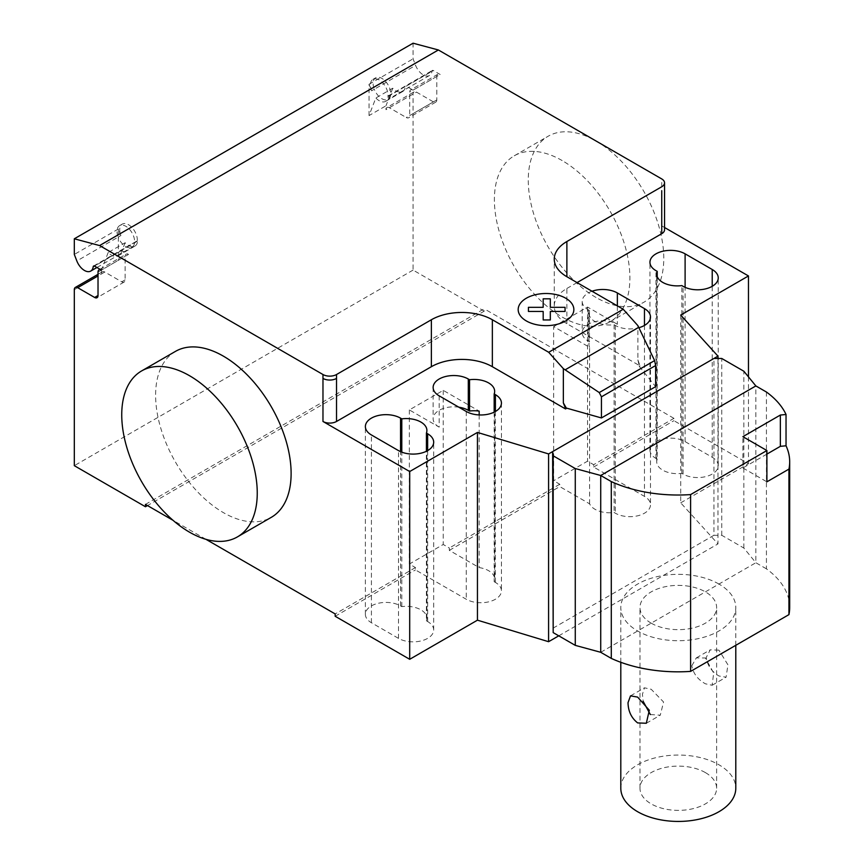 <?xml version="1.0" encoding="UTF-8"?>
<svg xmlns="http://www.w3.org/2000/svg" width="864" height="864" viewBox="0 0 864 864"><rect width="100%" height="100%" fill="white"/><g stroke="black" fill="none" stroke-linecap="round" stroke-linejoin="round"><path stroke-width="0.65" stroke-dasharray="4.32 3.24" d="M718.945 584.053A57.488 33.188 0 0 0 656.294 576.86A57.488 33.188 0 0 0 620.806 607.522A57.488 33.188 0 0 0 637.643 630.99A57.488 33.188 0 0 0 700.304 638.183A57.488 33.188 0 0 0 735.793 607.522A57.488 33.188 0 0 0 718.945 584.053M718.945 650.16L710.273 649.825L706.201 657.515C707.4 665.431 711.644 671.587 718.945 675.983L726.084 677.214L727.942 664.848L718.945 650.16M620.806 788.249A57.488 33.188 180 0 1 656.294 757.577A57.488 33.188 180 0 1 718.945 764.78A57.488 33.188 180 0 1 735.793 788.249M650.354 714.55L660.28 715.198L663.563 702L651.197 689.278L644.468 687.809L642.427 694.343L643.172 701.384M651.197 623.171A38.329 22.129 180 0 1 639.976 607.522A38.329 22.129 180 0 1 663.628 587.077A38.329 22.129 180 0 1 705.402 591.872A38.329 22.129 180 0 1 716.623 607.522A38.329 22.129 180 0 1 692.96 627.966A38.329 22.129 180 0 1 651.197 623.171M691.805 665.831L696.319 657.882L705.402 657.979L713.675 673.067L712.13 685.26L705.402 683.802C697.82 679.558 693.295 673.574 691.805 665.831M705.402 772.6A38.329 22.129 0 0 0 663.628 767.804A38.329 22.129 0 0 0 639.976 788.249A38.329 22.129 0 0 0 651.197 803.887A38.329 22.129 0 0 0 692.96 808.693A38.329 22.129 0 0 0 716.623 788.249A38.329 22.129 0 0 0 705.402 772.6M766.897 454.108L742.889 467.964L742.889 436.676M742.889 467.964L766.897 481.831M789.685 607.316A107.114 61.841 0 0 0 766.422 568.836L766.422 392.018M766.422 568.836L755.86 562.734L743.85 548.035L721.753 535.28L713.934 535.28L713.934 358.474M713.934 535.28L552.625 628.409M721.753 535.28L721.753 358.474M743.85 548.035L743.85 371.228M600.728 652.298L755.86 562.734L755.86 385.927M175.457 351.389A95.818 55.318 -120 0 0 160.769 428.177A95.818 55.318 -120 0 0 223.366 512.611A95.818 55.318 -120 0 0 271.274 517.352M596.02 297.464A95.818 55.318 60 0 1 533.423 213.03A95.818 55.318 60 0 1 548.111 136.253A95.818 55.318 60 0 1 596.02 140.994A95.818 55.318 60 0 1 658.616 225.428A95.818 55.318 60 0 1 643.928 302.206A95.818 55.318 60 0 1 596.02 297.464M562.14 160.553A95.818 55.318 -120 0 0 514.231 155.812A95.818 55.318 -120 0 0 499.543 232.589A95.818 55.318 -120 0 0 562.14 317.023A95.818 55.318 -120 0 0 610.049 321.764A95.818 55.318 -120 0 0 624.737 244.987A95.818 55.318 -120 0 0 562.14 160.553M657.223 459.151A20.596 11.891 0 0 0 656.716 461.754A20.596 11.891 0 0 0 681.836 473.364L683.078 474.077A20.596 11.891 0 0 0 705.532 476.658A20.596 11.891 0 0 0 718.243 465.674A20.596 11.891 0 0 0 712.217 457.261L685.109 441.612A20.596 11.891 0 0 0 662.666 439.031A20.596 11.891 0 0 0 649.944 450.025A20.596 11.891 0 0 0 655.981 458.438L657.223 459.151L657.223 276.599M681.836 473.364L681.836 285.595M426.406 620.838A20.596 11.891 0 0 0 426.902 618.224A20.596 11.891 0 0 0 401.792 606.625L400.55 605.902A20.596 11.891 0 0 0 378.097 603.331A20.596 11.891 0 0 0 365.375 614.315A20.596 11.891 0 0 0 371.412 622.728L398.509 638.377A20.596 11.891 0 0 0 420.962 640.948A20.596 11.891 0 0 0 433.685 629.964A20.596 11.891 0 0 0 427.648 621.551L426.406 620.838L426.406 451.267M401.792 606.625L401.792 452.142M566.881 323.676L566.881 288.468A43.114 24.894 0 0 0 554.256 306.072A43.114 24.894 0 0 0 566.881 323.676L640.051 365.915L637.88 359.878L637.88 325.62M637.88 359.878L639.263 365.936L640.051 365.483M639.263 365.936L640.051 365.915M589.615 503.831L589.615 347.36L553.673 326.603L553.673 480.73L559.764 484.25L559.764 486.594L589.615 503.831A20.596 11.891 0 0 0 614.088 512.482L615.33 513.194A20.596 11.891 0 0 0 637.772 515.776A20.596 11.891 0 0 0 650.495 504.792A20.596 11.891 0 0 0 644.458 496.379L593.644 467.035L593.644 464.692L587.552 461.171L553.673 480.73M592.013 291.244A20.596 11.891 0 0 0 582.196 301.374A20.596 11.891 0 0 0 588.222 309.787L589.464 310.5A20.596 11.891 0 0 0 588.967 313.114A20.596 11.891 0 0 0 614.088 324.713L614.088 512.482M589.464 310.5L589.464 341.798L588.222 341.075A20.596 11.891 180 0 1 582.196 332.672A20.596 11.891 180 0 1 594.907 321.678A20.596 11.891 180 0 1 617.36 324.259L617.36 305.878M589.615 347.36A20.596 11.891 180 0 1 588.967 344.401A20.596 11.891 180 0 1 589.464 341.798M614.088 324.713L615.33 325.436A20.596 11.891 0 0 0 638.885 327.726M494.165 412.15L494.165 581.72A20.596 11.891 0 0 0 494.662 579.107A20.596 11.891 0 0 0 479.174 567.594L449.334 550.357L449.334 548.014L443.232 544.493L409.352 564.052L415.454 567.572L415.454 569.916L466.268 599.26A20.596 11.891 0 0 0 488.722 601.83A20.596 11.891 0 0 0 501.433 590.846A20.596 11.891 0 0 0 495.407 582.433L494.165 581.72M479.174 414.936L479.174 567.594M439.171 395.842L439.171 427.14L409.352 409.925L443.232 390.366L479.174 411.113M443.232 390.366L443.232 544.493M409.352 409.925L409.352 564.052M553.673 326.603L587.552 307.044L617.36 324.259M587.552 307.044L587.552 461.171M439.171 427.14A20.596 11.891 180 0 1 433.134 418.727A20.596 11.891 180 0 1 458.849 407.203M559.764 484.25L449.334 548.014M449.334 550.357L559.764 486.594M335.167 616.27L415.454 569.916M415.454 567.572L335.167 613.926M680.713 315.068L680.713 502.837L717.973 543.91L717.973 358.474M639.263 366.379L655.636 386.651M558.76 635.828L717.973 543.91M566.881 288.468L577.044 282.604M680.713 502.837L748.462 463.72L673.931 420.682L673.931 418.338L593.644 464.692M748.462 376.877L748.462 463.72M593.644 467.035L673.931 420.682M664.546 227.502L661.738 225.882A9.58 5.53 180 0 1 664.546 229.792M145.454 504.392L484.218 308.815L484.218 311.159L147.485 505.57M205.967 539.33L173.027 520.312M673.931 418.338L484.218 308.815M125.129 242.73L118.357 260.312L118.357 229.003L120.884 235.537A12.452 7.193 60 0 1 122.288 224.089A12.452 7.193 60 0 1 132.419 228.02A12.452 7.193 60 0 1 137.246 241.272A1.912 1.102 60 0 1 137.624 240.592A12.938 7.474 60 0 1 134.978 246.078A12.938 7.474 60 0 1 125.129 242.73L108.184 252.504A12.938 7.474 -120 0 0 118.044 255.852A12.938 7.474 -120 0 0 120.712 250.366A1.912 1.102 60 0 1 121.651 250.474L128.52 254.437L101.412 270.076M93.593 266.026L137.624 240.592A1.912 1.102 60 0 1 137.657 240.581L120.712 250.366M369.036 115.582L369.036 84.272L371.574 90.806A12.452 7.193 60 0 1 372.978 79.358A12.452 7.193 60 0 1 383.108 83.279A12.452 7.193 60 0 1 387.936 96.541A1.912 1.102 60 0 1 388.314 95.861A1.912 1.102 60 0 1 388.346 95.85A12.938 7.474 60 0 1 385.668 101.347A12.938 7.474 60 0 1 375.818 97.999L369.036 115.582L385.981 105.797L385.981 109.696A4.795 2.765 -120 0 1 386.975 107.503L414.072 91.865A4.795 2.765 60 0 1 416.47 92.102L433.404 101.876A4.795 2.765 -120 0 0 435.802 102.114A4.795 2.765 -120 0 0 436.795 99.922L436.795 76.453A4.795 2.765 60 0 1 437.789 74.261A4.795 2.765 60 0 1 440.186 74.498L433.318 70.535A1.912 1.102 -120 0 0 432.356 70.438A1.912 1.102 -120 0 0 431.978 71.107A12.452 7.193 60 0 1 429.473 75.503A12.452 7.193 60 0 1 415.606 65.383L413.078 58.849L413.078 43.2M484.218 311.159L413.078 270.086L413.078 94.057A4.795 2.765 60 0 1 414.072 91.865M371.574 90.806L374.285 89.24A12.452 7.193 -120 0 0 388.141 99.36A12.452 7.193 -120 0 0 390.647 94.975A12.452 7.193 -120 0 0 385.819 81.713A12.452 7.193 -120 0 0 375.689 77.792A12.452 7.193 -120 0 0 374.285 89.24L415.606 65.383M369.036 84.272L413.078 58.849M387.936 96.541L431.978 71.107M388.346 95.85L405.281 86.065A1.912 1.102 60 0 1 406.22 86.173L413.078 90.137L440.186 74.498M413.078 90.137A4.795 2.765 -120 0 0 410.681 89.899A4.795 2.765 -120 0 0 409.698 92.092L409.698 115.571A4.795 2.765 60 0 1 408.704 117.763A4.795 2.765 60 0 1 406.307 117.526L433.404 101.876M385.668 101.347L402.613 91.562A12.938 7.474 -120 0 1 392.753 88.214L375.818 97.999M402.613 91.562A12.938 7.474 -120 0 0 405.281 86.065M386.975 107.503A4.795 2.765 -120 0 1 389.372 107.741L406.307 117.526M392.753 88.214L385.981 105.797M413.078 270.086L74.315 465.674M128.52 254.437A4.795 2.765 -120 0 0 126.122 254.2A4.795 2.765 -120 0 0 125.129 256.392L125.129 279.86A4.795 2.765 60 0 1 124.135 282.053A4.795 2.765 60 0 1 121.738 281.815L104.803 272.041A4.795 2.765 -120 0 0 102.406 271.804A4.795 2.765 -120 0 0 101.412 273.996L101.412 270.097L118.357 260.312M118.357 229.003L74.315 254.437M120.884 235.537L118.174 237.103A12.452 7.193 -120 0 0 132.03 247.223A12.452 7.193 -120 0 0 134.536 242.838A12.452 7.193 -120 0 0 129.708 229.576A12.452 7.193 -120 0 0 119.578 225.655A12.452 7.193 -120 0 0 118.174 237.103L76.842 260.971M137.246 241.272L94.37 266.026M108.184 252.504L101.412 270.097M712.217 457.261L712.217 286.319M683.078 474.077L683.078 286.319M685.109 441.612L685.109 287.345M655.981 458.438L655.981 270.67M371.412 622.728L371.412 434.959M398.509 638.377L398.509 450.608M427.648 621.551L427.648 450.608M400.55 605.902L400.55 451.634M615.33 325.436L615.33 513.194M644.458 325.436L644.458 496.379M466.268 411.491L466.268 599.26M495.407 411.491L495.407 582.433M588.222 309.787L588.222 341.075M661.738 186.764L661.738 178.934M661.738 190.674L661.738 225.882M406.22 86.173L433.318 70.535M436.795 76.453L409.698 92.092M436.795 99.922L409.698 115.571M389.372 107.741L416.47 92.102M413.078 94.057L385.981 109.696M74.315 289.645L101.412 273.996M121.651 250.474L94.543 266.112M98.021 272.041L125.129 256.392M121.738 281.815L125.129 279.86M104.803 272.041L98.021 275.951M620.806 662.299L620.806 607.522M639.976 788.249L639.976 607.522M696.319 657.882L710.273 649.825M630.515 695.866L644.468 687.809M646.326 723.254L660.28 715.198M712.13 685.26L726.084 677.214M716.623 788.249L716.623 607.522M735.793 645.311L735.793 607.522M514.231 155.812L548.111 136.253M610.049 321.764L643.928 302.206M718.243 465.674L718.243 277.906M649.944 450.025L649.944 262.256M656.716 461.754L656.716 273.996M433.685 629.964L433.685 442.195M426.902 618.224L426.902 430.466M365.375 614.315L365.375 426.546M554.256 306.072L554.256 259.124M588.967 313.114L588.967 344.401M650.495 317.023L650.495 504.792M494.662 391.349L494.662 579.107M433.134 387.428L433.134 418.727M501.433 403.078L501.433 590.846M582.196 301.374L582.196 332.672M429.473 75.503L388.141 99.36M388.314 95.861L432.356 70.438M437.789 74.261L410.681 89.899M435.802 102.114L408.704 117.763M372.978 79.358L375.689 77.792M96.93 267.494L132.03 247.223M100.008 269.266L126.122 254.2M124.135 282.053L97.038 297.702M122.288 224.089L119.578 225.655M118.044 255.852L134.978 246.078M98.021 274.331L102.406 271.804"/><path stroke-width="1.3" d="M735.793 645.311L735.793 788.249A57.488 33.188 180 0 1 700.304 818.91A57.488 33.188 180 0 1 637.643 811.717A57.488 33.188 180 0 1 620.806 788.249L620.806 662.299M637.643 722.92C631.368 717.941 628.16 711.18 628.031 702.648L630.515 695.866L637.643 697.097L649.307 710.251L646.326 723.254L637.643 722.92M643.172 701.384L650.354 714.55M786.035 445.792A107.114 61.841 180 0 1 789.685 461.797A107.114 61.841 180 0 1 788.94 469.109L766.897 481.831L766.897 450.533L742.889 436.676L780.354 415.044L786.035 414.493L786.035 445.792L780.354 446.332L766.897 454.108M780.354 446.332L780.354 415.044M766.897 450.533L690.606 494.586A107.114 61.841 180 0 1 611.291 481.583L600.728 475.492L575.273 468.547L553.176 455.803L552.625 451.602L553.176 632.61L575.273 645.365L600.728 652.298L611.291 658.4A107.114 61.841 0 0 0 690.606 671.393L788.94 614.628L788.94 469.109M788.94 614.628A107.114 61.841 0 0 0 789.685 607.316L789.685 461.797M552.625 451.602L713.934 358.474L721.753 358.474L743.85 371.228L755.86 385.927L766.422 392.018A107.114 61.841 180 0 1 786.035 414.493M690.606 671.393L690.606 494.586M611.291 658.4L611.291 481.583M600.728 652.298L600.728 475.492L755.86 385.927M575.273 645.365L575.273 468.547M553.176 632.61L553.176 455.803M189.497 375.7A95.818 55.318 60 0 1 252.094 460.134A95.818 55.318 60 0 1 237.406 536.911A95.818 55.318 60 0 1 189.497 532.17A95.818 55.318 60 0 1 126.9 447.736A95.818 55.318 60 0 1 141.588 370.948A95.818 55.318 60 0 1 189.497 375.7M237.406 536.911L271.274 517.352A95.818 55.318 -120 0 0 285.962 440.575A95.818 55.318 -120 0 0 223.366 356.141A95.818 55.318 -120 0 0 175.457 351.389L141.588 370.948M712.217 269.492A20.596 11.891 180 0 1 718.243 277.906A20.596 11.891 180 0 1 705.532 288.889A20.596 11.891 180 0 1 683.078 286.319L681.836 285.595A20.596 11.891 180 0 1 656.716 273.996A20.596 11.891 180 0 1 657.223 271.382L655.981 270.67A20.596 11.891 180 0 1 649.944 262.256A20.596 11.891 180 0 1 662.666 251.273A20.596 11.891 180 0 1 685.109 253.843L712.217 269.492L712.217 286.319M657.223 276.599L657.223 271.382M398.509 450.608L371.412 434.959A20.596 11.891 180 0 1 365.375 426.546A20.596 11.891 180 0 1 378.097 415.562A20.596 11.891 180 0 1 400.55 418.144L401.792 418.856A20.596 11.891 180 0 1 426.902 430.466A20.596 11.891 180 0 1 426.406 433.069L427.648 433.782A20.596 11.891 180 0 1 433.685 442.195A20.596 11.891 180 0 1 420.962 453.19A20.596 11.891 180 0 1 398.509 450.608M426.406 451.267L426.406 433.069M401.792 452.142L401.792 418.856M748.462 376.877L748.462 275.951L680.713 315.068L717.973 356.141L548.586 453.935L477.446 432.421L409.698 471.539L409.698 659.297L335.167 616.27L335.167 613.926L205.967 539.33M477.446 432.421L477.446 620.179L409.698 659.297M322.974 374.522A9.58 5.53 0 0 0 336.517 374.522L336.517 378.432A9.58 5.53 180 0 1 322.974 378.432L322.974 374.522L99.598 245.56L438.372 49.972L661.738 178.934A9.58 5.53 180 0 1 664.546 182.844A9.58 5.53 180 0 1 661.738 186.764L566.881 241.52A43.114 24.894 0 0 0 554.256 259.124A43.114 24.894 0 0 0 566.881 276.728L623.214 309.247L637.88 325.62L654.62 360.59L655.636 365.526L601.441 396.824L599.249 392.558L563.35 368.647L548.683 352.274L623.214 309.247M409.698 471.539L322.974 421.47A9.58 5.53 0 0 0 336.517 421.47L431.374 366.703A43.114 24.894 0 0 1 492.35 366.703L565.531 408.953L566.32 408.056L563.35 402.905L563.35 368.647M548.683 352.274L492.35 319.756A43.114 24.894 0 0 0 431.374 319.756L336.517 374.522M599.249 392.558L654.62 360.59M655.636 365.526L655.636 386.651L601.441 417.949L601.441 396.824M601.441 417.949L566.32 408.056M563.35 402.905L565.531 408.51M638.885 327.726A20.596 11.891 0 0 0 650.495 317.023A20.596 11.891 0 0 0 644.458 308.61L617.36 292.961A20.596 11.891 0 0 0 592.013 291.244M469.541 379.739L468.299 379.026A20.596 11.891 0 0 0 445.846 376.445A20.596 11.891 0 0 0 433.134 387.428A20.596 11.891 0 0 0 439.171 395.842L466.268 411.491A20.596 11.891 0 0 0 488.722 414.072A20.596 11.891 0 0 0 501.433 403.078A20.596 11.891 0 0 0 495.407 394.664L494.165 393.952A20.596 11.891 0 0 0 494.662 391.349A20.596 11.891 0 0 0 469.541 379.739L469.541 411.037A20.596 11.891 180 0 1 479.174 411.113L479.174 414.936M494.165 393.952L494.165 412.15M458.849 407.203A20.596 11.891 180 0 1 468.299 410.314L469.541 411.037M565.531 408.953L566.32 408.488M717.973 356.141L717.973 358.474M477.446 620.179L548.586 641.704L558.76 635.828M548.586 453.935L548.586 641.704M577.044 282.604L661.738 233.701A9.58 5.53 180 0 0 664.546 229.792L664.546 182.844M748.462 275.951L664.546 227.502M173.027 520.312L145.454 504.392L145.454 506.747L74.315 465.674L74.315 289.645A4.795 2.765 60 0 1 75.308 287.442A4.795 2.765 60 0 1 77.695 287.68L94.64 297.464A4.795 2.765 -120 0 0 97.038 297.702A4.795 2.765 -120 0 0 98.021 295.51L98.021 272.041A4.795 2.765 60 0 1 99.014 269.849A4.795 2.765 60 0 1 101.412 270.076L94.543 266.112A1.912 1.102 -120 0 0 93.593 266.026A1.912 1.102 -120 0 0 93.204 266.695A12.452 7.193 60 0 1 90.698 271.091A12.452 7.193 60 0 1 76.842 260.971L74.315 254.437L74.315 238.788L99.598 245.56M147.485 505.57L145.454 506.747M74.315 238.788L413.078 43.2L438.372 49.972M528.433 311.45L528.422 307.325L543.175 307.325L543.164 298.814L550.325 298.814L550.325 307.325L565.067 307.325L565.067 311.461L550.325 311.45L550.325 319.961L543.186 319.961L543.175 311.461L528.433 311.45M526.338 320.944A27.832 16.07 0 0 0 572.908 313.74A27.832 16.07 0 0 0 538.823 294.052A27.832 16.07 0 0 0 526.338 320.944M685.109 287.345L685.109 253.843M427.648 450.608L427.648 433.782M400.55 451.634L400.55 418.144M336.517 378.432L336.517 421.47M322.974 378.432L322.974 421.47M431.374 319.756L431.374 366.703M565.132 369.835L638.712 327.348M492.35 319.756L492.35 366.703M566.881 276.728L566.881 241.52M644.458 308.61L644.458 325.436M617.36 305.878L617.36 292.961M468.299 379.026L468.299 410.314M495.407 394.664L495.407 411.491M661.738 190.674L661.738 233.701M94.37 266.026L93.204 266.695M98.021 295.51L94.64 297.464M98.021 275.951L77.695 287.68M90.698 271.091L96.93 267.494M99.014 269.849L100.008 269.266M75.308 287.442L98.021 274.331"/></g></svg>
